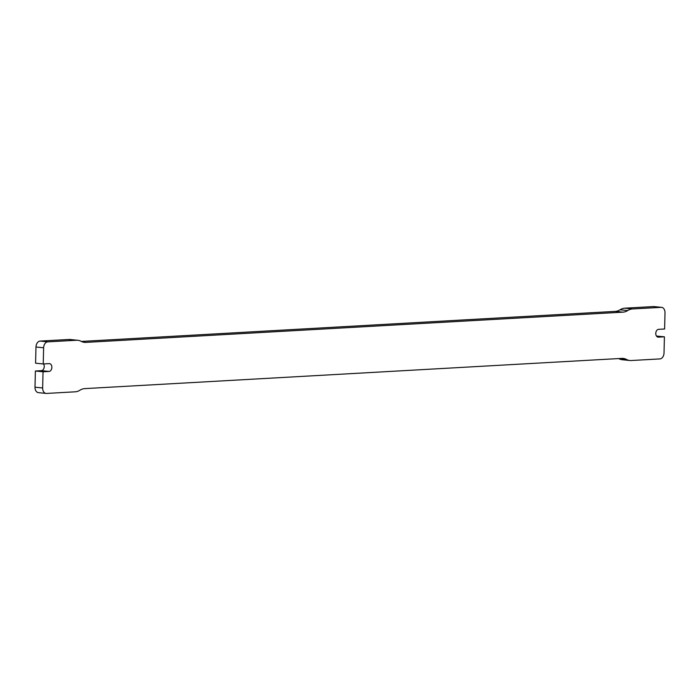 <?xml version="1.0" encoding="UTF-8"?>
<svg xmlns="http://www.w3.org/2000/svg" width="700" height="700" viewBox="0 0 700 700"><rect width="100%" height="100%" fill="white"/><g stroke="black" fill="none" stroke-linecap="round" stroke-linejoin="round"><path stroke-width="1.05" d="M653.494 306.565L661.15 307.344A5.714 3.973 -84.2 0 1 661.587 307.352L653.931 306.574A5.714 3.973 95.8 0 0 653.494 306.565L624.837 308.184L632.485 308.954A17.841 12.416 95.8 0 0 627.716 310.555A17.841 12.416 -84.2 0 1 622.939 312.156L615.291 311.377A17.841 12.416 95.8 0 0 620.069 309.776A17.841 12.416 -84.2 0 1 624.837 308.184M661.587 307.352A5.714 3.973 -84.2 0 1 665 312.812L664.606 328.991L658.613 329.332A3.929 2.73 -84.2 0 0 655.786 333.183A3.929 2.73 -84.2 0 0 658.122 337.146A3.929 2.73 -84.2 0 0 658.42 337.155L664.414 336.814L656.469 336.053M661.15 307.344L632.485 308.954M43.234 363.956L43.627 347.777A5.714 3.973 -84.2 0 1 47.766 341.863L40.11 341.084A5.714 3.973 95.8 0 0 35.98 346.999L35.586 363.186L43.234 363.956L49.227 363.624A3.929 2.73 -84.2 0 1 49.525 363.632A3.929 2.73 -84.2 0 1 51.861 367.596A3.929 2.73 -84.2 0 1 49.035 371.446L43.041 371.787L42.648 387.966A5.714 3.973 -84.2 0 0 46.069 393.426A5.714 3.973 -84.2 0 0 46.506 393.435L75.163 391.816A17.841 12.416 -84.2 0 0 79.931 390.224A17.841 12.416 95.8 0 1 84.709 388.623L621.81 358.391A17.841 12.416 -84.2 0 1 623.175 358.426A17.841 12.416 -84.2 0 1 626.517 359.459A17.841 12.416 95.8 0 0 629.86 360.5L622.212 359.721A17.841 12.416 -84.2 0 1 618.87 358.68A17.841 12.416 95.8 0 0 618.651 358.566M42.648 387.966L35 387.188A5.714 3.973 95.8 0 0 38.413 392.648L46.069 393.426M35 387.188L35.394 371.009L41.387 370.668A3.929 2.73 95.8 0 0 43.969 368.156A3.929 2.73 95.8 0 0 43.531 363.947M40.11 341.084L68.775 339.474L76.422 340.252A17.841 12.416 -84.2 0 1 77.788 340.279A17.841 12.416 -84.2 0 1 81.13 341.32A17.841 12.416 95.8 0 0 84.473 342.352A17.841 12.416 95.8 0 0 85.837 342.387L622.939 312.156M77.788 340.279L70.14 339.5A17.841 12.416 95.8 0 0 68.775 339.474M81.349 341.434L615.291 311.377M664.414 336.814L664.02 353.001A5.714 3.973 -84.2 0 1 659.89 358.916L631.225 360.526A17.841 12.416 95.8 0 1 629.86 360.5M43.041 371.787L35.394 371.009M47.766 341.863L76.422 340.252M657.825 337.094L658.42 337.155M618.87 358.68L626.517 359.459M627.716 310.555L620.069 309.776M35.98 346.999L43.627 347.777M41.387 370.668L49.035 371.446M85.837 342.387L83.125 342.108"/></g></svg>
